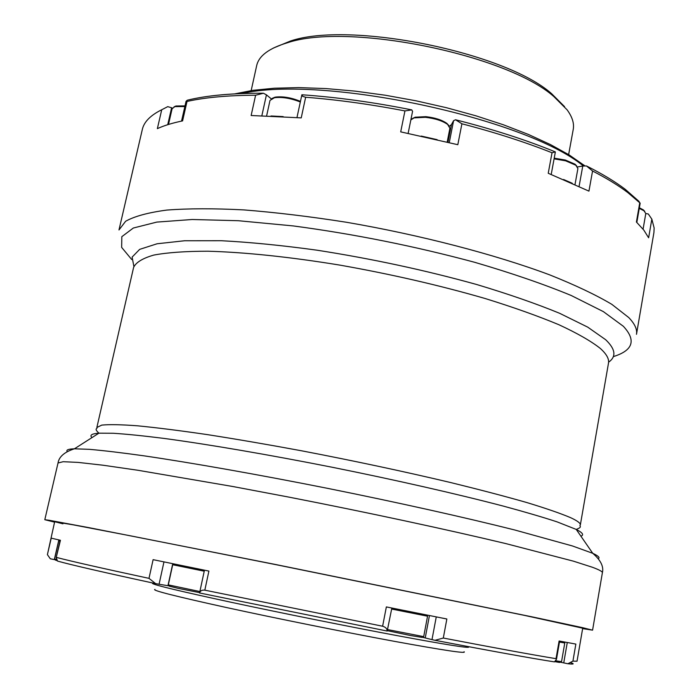 <?xml version="1.0" encoding="UTF-8"?>
<svg xmlns="http://www.w3.org/2000/svg" width="699" height="699" viewBox="0 0 699 699"><rect width="100%" height="100%" fill="white"/><g stroke="black" fill="none" stroke-linecap="round" stroke-linejoin="round"><path stroke-width="1.05" d="M152.443 583.394C153.404 584.853 179.826 591.188 231.71 602.398C282.134 613.198 349.159 626.662 397.539 635.706C444.136 644.356 467.849 648.165 468.671 647.152M464.049 651.73C467.255 653.853 444.057 650.402 394.454 641.35C345.157 632.263 276.35 618.414 226.467 607.536C175.344 596.273 151.5 590.227 154.933 589.406M300.439 101.364C291.369 97.659 283.06 96.235 275.493 97.1L272.129 98.367M300.308 101.993C290.81 98.236 282.195 96.82 274.462 97.72L270.006 100.376L266.642 115.824M283.165 116.593L271.002 115.99M422.397 637.235L431.991 639.629L436.263 616.894M62.945 523.813L54.671 521.716L73.299 524.853L130.486 535.818L276.035 564.678L524.311 615.347L582.704 628.191L577.033 661.21L572.918 661.132L575.854 644.085L559.113 641L556.028 658.668L556.483 659.262L554.473 661.883C531.913 658.397 492.087 651.206 435.005 640.31L431.991 639.629M58.847 539.934L54.312 559.584L50.302 558.781L47.401 554.639L51.228 538.143L60.437 540.283L56.191 557.575L57.519 561.079C71.866 565.063 104.562 572.577 155.615 583.613L148.992 578.361L153.107 559.663L208.905 571.083L204.824 590.166C201.967 589.86 200.22 590.795 199.599 592.979L199.608 592.944M391.851 608.025L387.194 631.048C387.132 628.733 385.603 627.125 382.615 626.225L386.355 606.924L446.853 618.999L443.306 638.038L435.005 640.31M572.918 661.132L567.885 663.744L563.744 662.897L567.273 642.53M560.467 662.206L563.744 662.897M54.312 559.584L55.265 559.768M163.959 561.9L159.075 584.242L155.615 583.613M159.075 584.242L169.272 585.928M387.194 631.048L199.599 592.979M204.824 590.166L382.615 626.225M54.671 521.716L47.401 554.639M56.479 557.418C71.106 561.262 101.949 568.243 148.992 578.361M443.306 638.038C496.15 648.174 533.73 655.05 556.028 658.668M50.302 558.781L49.874 558.143M570.734 662.661C574.753 664.006 573.809 664.373 567.885 663.744M184.859 106.554L174.872 106.606L172.111 108.738M185.008 105.907L175.938 106.003L173.999 106.877M437.12 139.643L421.226 136.069M447.194 142.046L449.903 128.275L447.675 124.474C442.537 120.822 435.119 118.437 425.411 117.31L414.114 117.869L410.846 119.905M448.723 125.427L446.923 123.443C442.065 119.983 435.058 117.729 425.883 116.663L415.215 117.196L412.786 118.349M572.254 183.26L563.604 179.503M575.015 184.501L577.898 168.581L575.845 165.235L565.596 160.814L554.089 158.848M576.745 166.013L575.085 164.23L565.395 160.054L554.211 158.175M59.022 540.869L59.992 541.122M58.751 540.834L54.574 558.938L56.759 559.541M55.501 560.135L57.318 560.694M173.064 564.801L204.23 571.197M172.697 564.748L168.31 584.88L199.87 591.537M168.704 585.037L169.446 586.208L178.437 588.418L199.634 592.638M391.65 609.056L427.185 616.116M387.683 629.598L423.699 636.632L427.552 616.221M387.473 630.708L410.488 635.513L422.117 637.418L423.262 636.632M559.48 642.031L564.495 642.958M555.583 660.738L561.533 661.691L564.766 643.028M554.735 661.63L559.584 662.469L561.201 661.691M568.636 154.601L573.224 129.464C574.342 123.452 572.289 116.89 567.055 109.76L553.87 96.576C506.426 54.321 347.377 22.246 287.263 42.822C269.01 48.266 258.813 55.868 256.673 65.636L251.168 90.59M255.607 95.23L263.436 93.247C232.147 93.116 206.755 95.44 187.253 100.219L186.048 101.346L187.017 101.451L182.588 120.892C172.461 122.98 164.055 125.567 157.362 128.642L161.722 109.752C150.46 115.335 143.994 121.906 142.325 129.455L118.979 229.971L125.628 221.268C134.444 216.297 148.171 212.566 166.799 210.076C188.214 208.424 213.877 208.363 243.802 209.901C275.764 212.417 309.98 216.533 346.468 222.265C420.3 234.934 494.962 254.427 549.545 274.812C575.076 285 595.836 294.838 611.817 304.336L628.742 317.547C634.788 323.847 637.366 329.439 636.483 334.323L653.914 232.61L654.15 228.014L651.835 219.128L648.628 237.791L643.831 230.128L636.413 222.029L639.751 202.789L627.833 192.601C618.484 185.515 606.732 178.315 592.56 171.002L588.942 191.124L548.234 173.273L552.027 152.766C525.159 142.089 495.119 132.434 461.908 123.793L457.819 144.702L400.702 131.866L404.939 110.931C370.496 104.291 337.407 99.73 305.646 97.248L301.234 117.878L251.142 115.51L255.607 95.23C227.996 95.344 205.13 97.414 187.017 101.451M582.634 628.619L592.577 630.157L582.11 627.562L533.075 617.06L275.214 564.425L88.852 527.631L49.559 520.344L44.806 519.707L54.574 522.144M234.75 93.867L252.793 90.346L274.279 88.223L298.814 87.611L325.917 88.563L354.961 91.115L385.245 95.221L416.019 100.805L446.469 107.716L475.827 115.781L503.367 124.772L528.418 134.453L550.454 144.571L569.047 154.855L584.923 165.881M583.342 165.951C525.29 118.026 322.877 74.837 241.723 93.552M273.213 48.126L290.478 41.023C349.552 20.787 504.984 52.128 551.607 93.675L564.574 106.65M161.722 109.752L167.751 106.641L171.613 107.768L167.734 124.693M296.97 117.537L301.881 94.767L302.667 96.331L305.646 97.248M263.436 93.247L266.433 94.846L261.872 115.685M449.282 142.552L453.572 120.717L455.53 119.765L461.908 123.793M404.939 110.931L411.807 109.892L412.532 111.447M579.087 186.371L582.765 166.03L586.478 165.951L592.56 171.002M552.027 152.766L555.338 151.901C525.998 139.905 492.734 129.193 455.53 119.765M644.766 211.386L643.403 209.91L645.789 213.51L648.305 213.99L651.835 219.128M639.751 202.789L638.965 201.356L625.317 189.368L627.833 192.601M582.765 166.03L577.505 166.947M453.572 120.717L451.44 124.614L449.405 126.283M411.825 118.891L411.204 118.114M271.229 98.839L266.433 94.846M172.347 108.057L171.613 107.768M301.881 94.767C336.866 97.213 373.502 102.246 411.807 109.892M586.478 165.951C602.25 173.868 615.19 181.679 625.317 189.368M643.403 209.91L639.375 207.778M644.146 210.862L639.27 208.363M429.457 615.539L425.237 637.916M172.749 563.7L167.952 585.71M67.191 451.554C65.968 449.92 68.38 449.003 74.426 448.802L89.367 449.335C103.303 450.532 121.39 452.681 143.636 455.783C191.29 462.755 257.529 474.42 327.403 488.313C397.355 502.371 465.062 517.478 514.84 530.008L572.498 545.98L592.752 553.311C600.686 560.117 603.901 566.592 602.381 572.743C602.625 571.642 599.314 569.825 592.464 567.282L573.495 561.183L505.683 543.56C446.792 529.484 367.01 512.35 289.115 497.155L232.924 486.53L137.921 470.27L103.076 465.228L78.087 462.397L63.19 461.707L58.026 462.983L44.806 519.707M580.913 536.185C584.198 534.945 582.643 532.69 576.238 529.431L592.752 553.311C598.248 555.845 600.118 557.627 598.361 558.658M580.336 524.984L608.488 363.165C609.266 358.954 606.531 354.035 600.275 348.408C591.022 341.103 577.234 333.213 558.903 324.729C538.064 316.035 513.503 307.307 485.211 298.534C439.636 285.332 391.16 274.183 339.784 265.096C289.945 256.926 244.309 252.199 207.987 251.221C185.619 251.229 167.568 252.505 153.824 255.065C142.683 258.254 135.947 262.378 133.605 267.411L96.855 427.5L101.739 425.114C109.105 424.337 121.067 424.573 137.624 425.813C156.794 427.683 179.993 430.61 207.219 434.595C236.393 439.155 267.813 444.547 301.479 450.776C353.79 460.798 403.437 471.371 450.418 482.493C479.628 489.649 505.106 496.334 526.845 502.555C546.033 508.391 560.624 513.433 570.62 517.671C577.444 520.834 580.677 523.271 580.336 524.984C578.632 526.05 583.429 526.714 576.238 529.431L557.077 521.865C542.974 517.243 525.167 512.018 503.656 506.19C457.871 494.167 396.15 480.099 332.418 467.299C268.739 454.682 208.162 444.354 164.038 438.422C143.391 435.818 126.467 434.096 113.273 433.266L98.909 433.179C91.744 433.703 89.437 435.18 91.98 437.6M133.885 266.459L132.12 257.101L139.66 249.368L157.092 243.768L184.484 240.762L221.268 240.718C250.067 242.221 281.977 245.375 316.997 250.19C372.148 258.796 425.385 270.242 476.709 284.519C508.549 294.069 536.212 303.672 559.716 313.335L587.745 327.149L605.649 339.705C615.531 349.151 616.518 356.647 608.602 362.178M613.294 356.63C633.049 350.487 636.405 340.369 623.351 326.284L603.386 311.632L571.197 295.485C543.918 284.222 511.738 273.16 474.682 262.3C414.839 246.188 354.341 234.06 293.178 225.917L238.35 220.718L192.173 219.503L156.812 222.09L133.326 228.023L121.818 236.681L121.661 247.402L131.709 259.521M447.98 142.238L451.44 124.614M274.436 97.336L273.344 97.965M60.193 540.231L56.191 557.575M559.646 641.097L556.483 659.262M204.449 570.174L199.573 592.953M175.938 106.003L174.872 106.606M446.923 123.443L447.675 124.474M575.085 164.23L575.845 165.235M60.044 540.196L58.978 540.895M174.243 564.006L173.011 564.836M186.048 101.346L181.539 121.11M96.855 427.5C98.009 429.142 93.325 427.893 98.909 433.179L74.426 448.802C64.474 452 59.004 456.727 58.026 462.983M602.381 572.743L592.577 630.157M583.91 165.078L584.53 165.881M290.478 41.023L287.263 42.822M551.607 93.675L553.87 96.576M412.585 111.281L408.137 133.343M555.294 152.295L551.214 174.444M640.179 203.129L636.833 222.431M563.77 641.874L564.521 642.993M426.407 614.928L427.229 616.177M415.215 117.196L414.114 117.869M172.146 108.537L168.494 124.457M645.789 213.51L643.08 229.176"/></g></svg>
